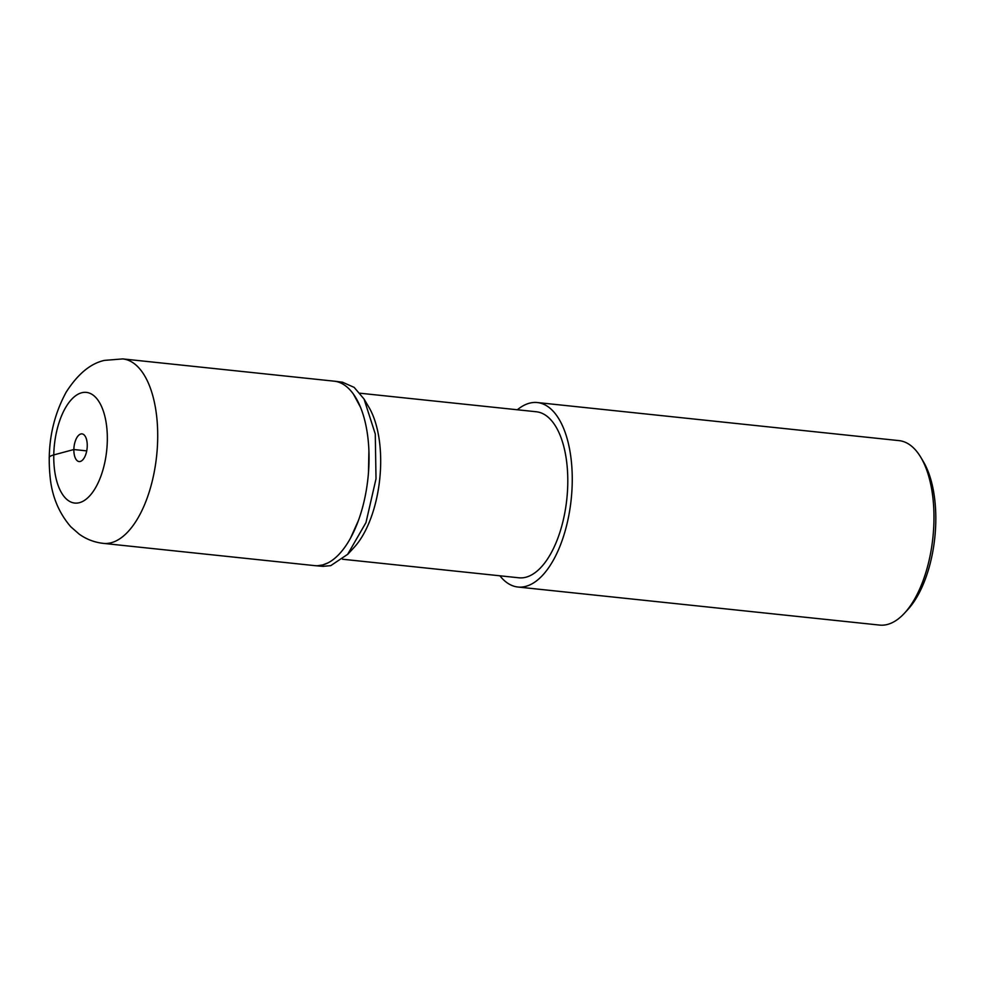 <?xml version="1.0" encoding="UTF-8"?>
<svg xmlns="http://www.w3.org/2000/svg" width="984" height="984" viewBox="0 0 984 984"><rect width="100%" height="100%" fill="white"/><g stroke="black" fill="none" stroke-linecap="round" stroke-linejoin="round"><path stroke-width="1.48" d="M80.282 461.459A13.911 6.568 -84 0 0 87.195 447.166A13.911 6.568 -84 0 0 82.004 433.895A13.911 6.568 -84 0 0 80.811 433.993A13.911 6.568 -84 0 0 73.911 448.286A13.911 6.568 -84 0 0 79.089 461.558A13.911 6.568 -84 0 0 80.282 461.459M103.357 543.377L314.695 565.628A92.742 43.825 -84 0 0 322.641 564.964A92.742 43.825 -84 0 0 368.68 469.688A92.742 43.825 -84 0 0 334.105 381.165L122.766 358.914A92.742 43.825 96 0 1 157.342 447.437A92.742 43.825 96 0 1 111.303 542.713A92.742 43.825 96 0 1 103.357 543.377C94.452 542.368 86.407 539.293 79.212 534.152L70.799 526.797C58.806 512.861 51.894 496.145 50.086 476.674C46.986 445.691 52.373 417.474 66.26 392.013C77.871 373.945 90.614 363.404 104.501 360.378L122.766 358.914M517.904 587.018L879.622 625.086A92.742 43.825 -84 0 0 887.568 624.422A92.742 43.825 -84 0 0 904.505 613.167L907.814 609.576A88.105 41.636 -84 0 0 923.386 461.656L920.889 457.462A92.742 43.825 -84 0 0 899.044 440.623L537.326 402.542A92.742 43.825 96 0 1 571.889 491.065A92.742 43.825 96 0 1 525.85 586.341A92.742 43.825 96 0 1 517.904 587.018A92.742 43.825 96 0 1 499.884 575.788M904.505 613.167A92.742 43.825 -84 0 0 920.889 457.462M517.35 409.774A92.742 43.825 96 0 1 529.367 403.219A92.742 43.825 96 0 1 537.326 402.542M342.506 559.232L518.875 577.793A83.468 39.446 -84 0 0 526.034 577.19A83.468 39.446 -84 0 0 567.461 491.447A83.468 39.446 -84 0 0 536.354 411.767L360.021 393.219M342.678 382.296L354.166 387.376L364.031 399.012L368.902 407.228A83.468 39.446 96 0 1 354.154 547.362L347.672 554.398M364.031 399.012L375.273 433.969L376.011 478.814L365.974 522.578L347.659 554.324L330.772 565.628M330.71 565.652L323.318 566.304M327.856 562.934L322.641 564.976L317.475 565.726M353.416 394.092L360.525 407.302M368.914 450.66L368.496 472.345M358.373 520.622L350.636 537.904M86.715 450.881L73.849 449.528L53.776 454.916A37.097 5.843 -178.9 0 0 49.2 457.622M79.495 502.664A55.645 26.297 96 0 1 53.776 454.916A55.645 26.297 96 0 1 81.598 392.788A55.645 26.297 96 0 1 107.317 440.537A55.645 26.297 96 0 1 79.495 502.664M323.305 566.366L315.163 565.689M342.69 382.235L334.585 381.189"/></g></svg>

